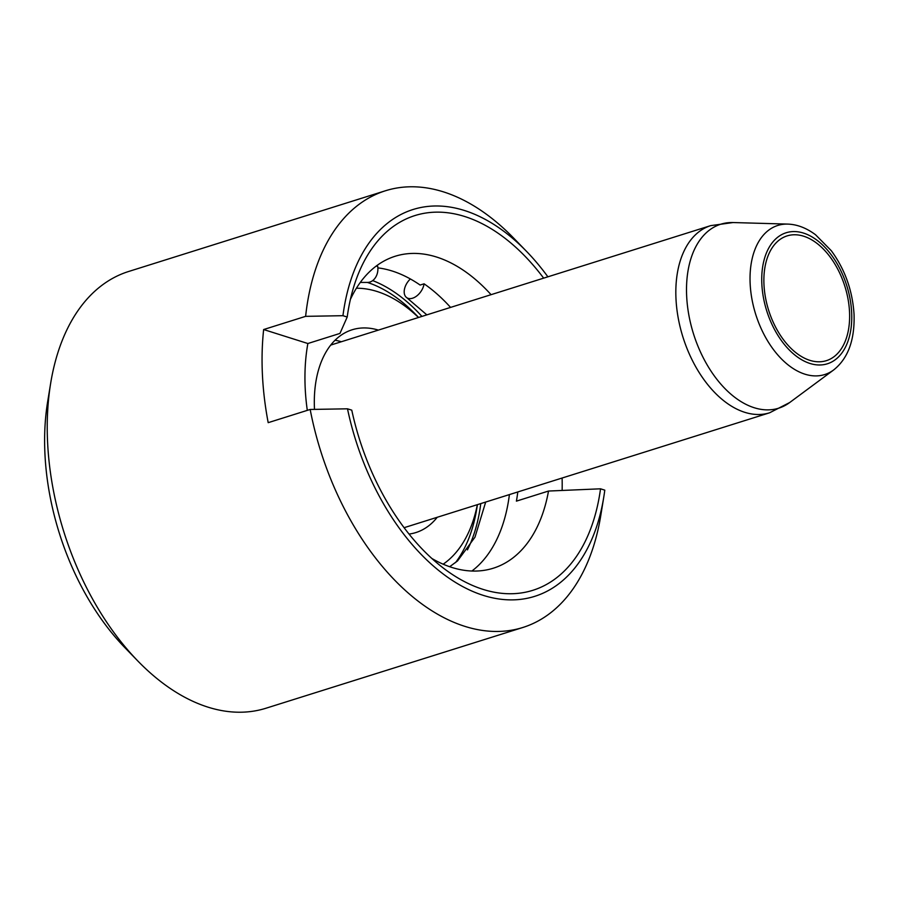 <?xml version="1.0" encoding="UTF-8"?>
<svg xmlns="http://www.w3.org/2000/svg" width="899" height="899" viewBox="0 0 899 899"><rect width="100%" height="100%" fill="white"/><g stroke="black" fill="none" stroke-linecap="round" stroke-linejoin="round"><path stroke-width="1.35" d="M849.521 311.796A65.402 39.972 -107.5 0 1 826.372 360.668A65.402 39.972 -107.5 0 1 763.981 284.758A65.402 39.972 -107.5 0 1 787.142 235.886A65.402 39.972 -107.5 0 1 849.521 311.796M367.421 282.432A160.236 97.912 -107.5 0 1 415.664 314.448L418.597 317.459M477.436 504.642L476.762 508.789A160.236 97.912 -107.5 0 1 463.333 550.323A160.236 97.912 -107.5 0 1 455.535 562.605M443.162 564.19A147.155 89.922 72.5 0 0 465.929 537.748A147.155 89.922 72.5 0 0 477.347 504.665M418.496 317.493A147.155 89.922 72.5 0 0 356.409 288.231M335.046 340.249A106.284 64.942 -107.5 0 1 341.35 341.744M314.493 409.382A106.284 64.942 -107.5 0 1 324.797 354.217A106.284 64.942 -107.5 0 1 352.105 329.787A106.284 64.942 -107.5 0 1 378.389 330.102M437.229 517.285A106.284 64.942 -107.5 0 1 415.855 532.568A106.284 64.942 -107.5 0 1 409.023 534.073M450.568 307.413A163.506 99.913 72.5 0 0 424.081 283.814A13.08 8.136 124.7 0 1 417.012 295.749A13.08 8.136 124.7 0 1 406.753 297.67A13.08 8.136 124.7 0 1 410.371 278.96M424.081 283.814L420.125 285.05A163.506 99.913 -107.5 0 0 377.872 267.88M360.308 282.432L367.017 282.421A13.08 10.08 -86.5 0 0 377.692 266.261A163.506 99.913 72.5 0 0 376.074 266.183M471.896 571.022A163.506 99.913 72.5 0 0 509.407 494.585M350.385 299.457A163.506 99.913 -107.5 0 1 395.2 256.249A163.506 99.913 -107.5 0 1 491.068 294.681M307.301 410.371A163.506 99.913 -107.5 0 1 307.863 343.519L339.957 333.428L347.205 317.032A196.443 120.039 -107.5 0 1 354.813 283.477A196.443 120.039 -107.5 0 1 543.659 278.151M547.884 276.813A202.747 123.893 72.5 0 0 526.454 251.293A202.747 123.893 72.5 0 0 342.946 315.695L305.626 316.347A228.919 139.884 -107.5 0 1 385.469 190.757A228.919 139.884 -107.5 0 1 513.486 237.932L526.454 251.293M347.205 317.032L342.946 315.695M137.907 661.068L124.939 647.707A202.747 123.893 -107.5 0 1 44.95 454.164A202.747 123.893 -107.5 0 1 47.636 401.808L50.636 383.435A228.919 139.884 72.5 0 0 47.602 442.544A228.919 139.884 72.5 0 0 137.907 661.068A228.919 139.884 72.5 0 0 265.935 708.243L522.757 627.513A228.919 139.884 -107.5 0 1 310.177 409.461L347.497 408.809L351.767 410.158A196.443 120.039 -107.5 0 0 444.578 569.011A196.443 120.039 -107.5 0 0 600.532 488.809L604.791 490.157A202.747 123.893 72.5 0 1 603.757 497.192L600.768 515.565A228.919 139.884 -107.5 0 1 522.757 627.513M517.802 491.955A163.506 99.913 -107.5 0 1 516.408 501.136L548.514 491.045A163.506 99.913 -107.5 0 1 493.27 568.224A163.506 99.913 -107.5 0 1 431.801 558.436M548.514 491.045L600.532 488.809M347.497 408.809A202.747 123.893 72.5 0 0 480.605 594.486A202.747 123.893 72.5 0 0 603.757 497.192M562.145 490.472A228.919 139.884 72.5 0 0 562.122 478.021M307.863 343.519L263.643 329.54A228.919 139.884 72.5 0 0 268.194 422.665L310.177 409.461M305.626 316.347L263.643 329.54M385.469 190.757L128.636 271.487A228.919 139.884 72.5 0 0 50.636 383.435M480.763 503.597A163.506 99.913 -107.5 0 1 467.435 549.885M372.692 280.6A163.506 99.913 -107.5 0 1 421.923 316.414M675.992 298.94A98.103 59.952 -107.5 0 1 710.716 225.627L733.067 222.547A96.429 58.929 72.5 0 0 686.667 296.265A96.429 58.929 72.5 0 0 724.628 388.244A96.429 58.929 72.5 0 0 789.648 402.561L769.566 412.81A98.103 59.952 -107.5 0 1 675.992 298.94M750.159 283.848A78.146 47.759 -107.5 0 1 787.76 224.098C797.166 224.413 806.425 227.964 815.539 234.751L831.317 250.731C844.948 269.363 852.522 290.568 854.05 314.324C854.87 339.957 848.06 358.51 833.62 369.983A78.146 47.759 -107.5 0 1 780.928 358.375A78.146 47.759 -107.5 0 1 750.159 283.848M761.846 284.084A68.672 41.961 72.5 0 0 809.943 363.454A68.672 41.961 72.5 0 0 851.656 312.481A68.672 41.961 72.5 0 0 803.571 233.099A68.672 41.961 72.5 0 0 761.846 284.084M710.716 225.627L330.731 345.081M769.566 412.81L404.078 527.702M787.76 224.098L733.067 222.547M833.62 369.983L789.648 402.561M449.669 566.718L457.557 560.909L474.987 537.153L485.685 502.047M426.845 314.864L406.753 297.67"/></g></svg>
